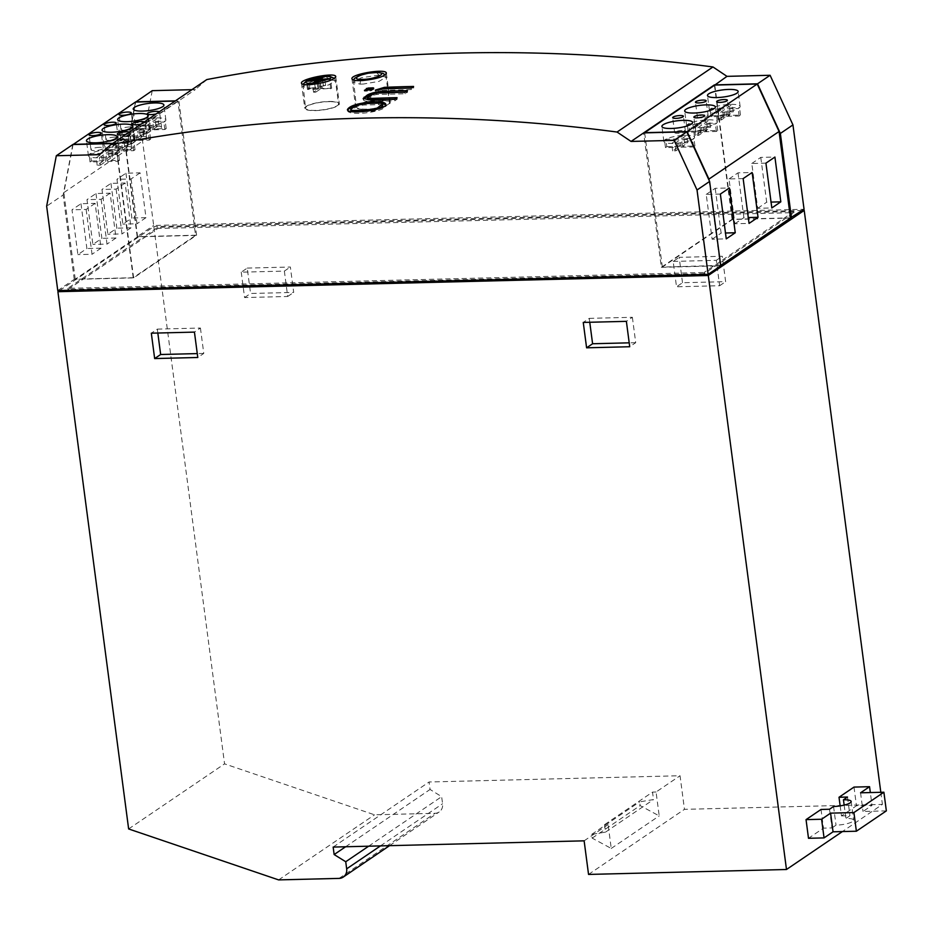 <?xml version="1.0" encoding="UTF-8"?>
<svg xmlns="http://www.w3.org/2000/svg" width="933" height="933" viewBox="0 0 933 933"><rect width="100%" height="100%" fill="white"/><g stroke="black" fill="none" stroke-linecap="round" stroke-linejoin="round"><path stroke-width="0.7" stroke-dasharray="4.67 3.5" d="M382.74 105.557A6.834 1.574 -7.5 0 0 378.611 104.648L365.095 104.986A6.834 1.574 -7.5 0 0 356.219 106.933L351.368 110.234A6.834 1.574 -7.5 0 0 350.831 110.969M351.729 111.598A6.834 1.574 -7.5 0 0 354.692 111.878M362.96 111.668L368.477 111.528A6.834 1.574 -7.5 0 0 377.364 109.581L378.448 108.834M369.76 103.435A19.348 4.478 -7.5 0 0 355.485 106.024M347.717 110.129A19.348 4.478 -7.5 0 0 347.601 110.782A19.348 4.478 -7.5 0 0 367.369 112.695A19.348 4.478 -7.5 0 0 385.97 105.732A19.348 4.478 -7.5 0 0 385.609 105.032M382.203 103.656A19.348 4.478 -7.5 0 0 377.643 103.19M365.456 90.139L364.255 91.014L364.943 91.166L370.144 91.037L373.83 89.206L372.372 88.962M377.364 89.871A6.834 1.574 -7.5 0 0 375.777 90.606L411.348 89.58L413.774 87.924L411.301 87.994M413.774 87.924L413.576 86.442M411.348 89.58L411.15 88.087M367.275 99.551L373.632 95.119L376.594 94.478L405.179 93.767L407.604 92.122L405.132 92.18M407.604 92.122L407.406 90.629M405.179 93.767L404.98 92.274M363.567 99.061A12.526 2.892 -7.5 0 0 363.345 99.726A12.526 2.892 -7.5 0 0 370.914 101.382L394.822 100.787L397.248 99.143L394.776 99.213M397.248 99.143L397.05 97.662M394.822 100.787L394.624 99.306M379.241 93.032A12.526 2.892 -7.5 0 0 372.955 94.163M152.242 90.664L142.562 141.093L153.677 225.471L804.059 209.284M206.811 79.562L195.359 89.591L191.906 89.673M99.446 154.668L195.359 89.591M366.202 109.336A17.412 4.024 -7.5 0 0 390.216 102.49A17.412 4.024 -7.5 0 0 372.419 100.764A17.412 4.024 -7.5 0 0 355.671 107.027A17.412 4.024 -7.5 0 0 366.202 109.336M315.307 110.607A17.412 4.024 -7.5 0 0 339.32 103.75A17.412 4.024 -7.5 0 0 321.523 102.035A17.412 4.024 -7.5 0 0 304.776 108.298A17.412 4.024 -7.5 0 0 315.307 110.607M790.438 217.856L732.078 219.302L661.345 267.304L643.653 132.894M793.995 211.488L704.065 272.506L704.217 273.649L794.135 212.631L793.995 211.488L157.747 227.337L144.265 236.481L137.186 236.667L153.677 225.471M137.186 236.667L126.083 152.277L142.562 141.093M126.083 152.277L135.717 102.047M57.764 290.56L74.243 279.375L133.629 277.894L196.571 235.186L178.879 100.776L175.427 100.857M133.629 277.894L115.937 143.484L112.473 143.577M661.345 267.304L720.731 265.823M196.571 235.186L144.265 236.481L67.829 288.355L704.065 272.506M72.809 144.557L63.141 194.997L46.65 206.181M74.243 279.375L63.141 194.997M732.078 219.302L714.445 85.323M381.026 100.367A16.642 3.849 -7.5 0 0 364.383 102.513A16.642 3.849 -7.5 0 0 356.441 106.933A16.642 3.849 -7.5 0 0 366.506 109.138A16.642 3.849 -7.5 0 0 389.446 102.583A16.642 3.849 -7.5 0 0 381.026 100.367M330.189 101.639A16.642 3.849 -7.5 0 0 313.523 103.761A16.642 3.849 -7.5 0 0 305.546 108.193A16.642 3.849 -7.5 0 0 315.599 110.397A16.642 3.849 -7.5 0 0 338.551 103.855A16.642 3.849 -7.5 0 0 330.189 101.639M157.747 227.337L157.899 228.48L794.135 212.631M704.217 273.649L67.981 289.487L157.899 228.48M67.981 289.487L67.829 288.355M195.568 235.408L137.594 236.842L75.246 279.154L133.221 277.707L195.568 235.408L177.876 100.997L175.124 101.067M790.461 218.042L732.487 219.488L662.348 267.083L720.673 265.404M363.205 84.063L360.045 84.133L353.199 82.279L361.141 77.812L377.713 75.258L386.099 77.159L378.926 81.393L363.205 84.063M312.648 88.005L309.383 88.157L302.7 86.571L310.666 82.046L327.226 79.153L335.507 80.763L328.334 85.031L312.648 88.005M59.665 290.513L153.828 226.614L224.561 763.859L374.53 814.812L434.976 813.308A9.68 8.549 -124.2 0 0 439.175 811.978A9.68 8.549 -124.2 0 0 442.58 803.756L441.647 796.665L430.066 789.458L429.075 781.994L680.04 775.743L684.46 809.343L882.408 804.421L842.382 831.571M802.298 210.473L153.828 226.614M137.594 236.842L126.2 150.295L135.46 102.047M133.221 277.707L115.529 143.297L177.876 100.997M73.066 144.557L63.852 192.595L126.2 150.295M75.246 279.154L63.852 192.595M112.776 143.367L115.529 143.297M662.348 267.083L644.68 132.871M720.323 265.637L709.08 180.279M732.487 219.488L714.795 85.078M128.637 828.947L224.561 763.859M880.81 792.292L882.408 804.421M821.028 809.459L823.489 828.131L808.503 838.3M840.155 805.89L841.473 815.92L856.459 805.75L872.017 805.366L870.326 792.56M853.998 787.09L856.459 805.75M247.233 268.098L290.361 267.025L293.697 292.414L250.58 293.487L247.233 268.098L241.239 272.168L284.367 271.095L290.361 267.025M682.513 282.734L679.166 257.345L722.294 256.272L725.641 281.661L682.513 282.734L676.518 286.793L673.171 261.415L679.166 257.345M80.996 203.709L86.886 248.516L77.894 254.616L72.004 209.808L80.996 203.709L95.131 203.359L101.032 248.166L86.886 248.516M95.982 193.539L101.884 238.347L92.88 244.446L86.991 199.639L95.982 193.539L110.117 193.189L116.019 237.997L101.884 238.347M110.969 183.369L116.87 228.177L107.878 234.276L101.977 189.469L110.969 183.369L125.104 183.02L131.005 227.827L116.87 228.177M125.955 173.2L131.856 218.007L122.864 224.107L116.963 179.299L125.955 173.2L140.09 172.85L145.991 217.657L131.856 218.007M159.286 111.808A6.193 1.434 172.5 0 1 159.555 112.158A6.193 1.434 172.5 0 1 156.196 113.908M144.3 121.978A6.193 1.434 172.5 0 1 144.568 122.328A6.193 1.434 172.5 0 1 141.21 124.077M129.314 132.148A6.193 1.434 172.5 0 1 129.582 132.498A6.193 1.434 172.5 0 1 126.223 134.247M765.923 163.147L751.788 163.497L757.689 208.304L771.824 207.954M751.788 163.497L760.78 157.397L774.915 157.047M760.78 157.397L766.681 202.204L771.055 202.088M757.689 208.304L766.681 202.204M743.146 178.6L729.011 178.961L734.901 223.757L749.047 223.407M729.011 178.961L738.003 172.85L752.138 172.5M738.003 172.85L743.893 217.657L748.278 217.552M734.901 223.757L743.893 217.657M720.369 194.064L706.223 194.414L712.124 239.221L726.259 238.86M706.223 194.414L715.214 188.314L729.361 187.965M715.214 188.314L721.116 233.11L725.489 233.005M712.124 239.221L721.116 233.11M278.617 879.901L374.53 814.812M368.652 846.196L441.647 796.665M345.607 846.767L430.066 789.458M333.163 847.071L429.075 781.994M584.128 840.831L608.106 824.562L604.572 824.644L652.529 792.105L653.508 799.569L639.63 801.855L640.12 805.587L659.211 815.909L656.062 792.012L680.04 775.743M656.062 792.012L652.529 792.105M604.572 824.644L605.552 832.108L591.662 834.405L592.163 838.137L611.243 848.447L608.106 824.562M611.243 848.447L659.211 815.909M588.548 874.431L684.46 809.343M589.761 322.27L589.248 318.363L583.253 322.421M589.248 318.363L632.376 317.29L626.381 321.349M632.376 317.29L635.711 342.679L629.717 346.738M635.711 342.679L629.204 342.831M157.829 333.023L157.315 329.116L151.321 333.186M157.315 329.116L200.432 328.043L194.437 332.113M200.432 328.043L203.779 353.432L197.784 357.491M203.779 353.432L197.271 353.595M829.519 809.249L831.968 827.921L823.489 828.131M886.35 810.882L863.025 811.465L872.017 805.366M841.473 815.92L849.951 815.71L845.916 818.463A12.77 2.951 172.5 0 1 853.625 820.142A12.77 2.951 172.5 0 1 836.015 825.169L831.968 827.921M847.502 797.039L849.951 815.71M284.367 271.095L287.702 296.484L244.586 297.557L241.239 272.168M244.586 297.557L250.58 293.487M287.702 296.484L293.697 292.414M673.171 261.415L716.299 260.33L719.646 285.72L676.518 286.793M719.646 285.72L725.641 281.661M716.299 260.33L722.294 256.272M95.131 203.359L86.139 209.458L72.004 209.808M86.139 209.458L92.04 254.266L77.894 254.616M101.032 248.166L92.04 254.266M110.117 193.189L101.126 199.289L86.991 199.639M101.126 199.289L107.027 244.096L92.88 244.446M116.019 237.997L107.027 244.096M125.104 183.02L116.112 189.119L101.977 189.469M116.112 189.119L122.013 233.926L107.878 234.276M131.005 227.827L122.013 233.926M140.09 172.85L131.098 178.949L116.963 179.299M131.098 178.949L136.999 223.757L122.864 224.107M145.991 217.657L136.999 223.757M137.174 121.838A15.488 3.58 -7.5 0 0 135.18 123.972A15.488 3.58 -7.5 0 0 142.959 126.037A15.488 3.58 -7.5 0 0 155.461 124.754A15.488 3.58 -7.5 0 0 165.876 119.937A15.488 3.58 -7.5 0 0 156.522 117.885A15.488 3.58 -7.5 0 0 154.866 117.955A15.488 3.58 -7.5 0 0 137.174 121.838L135.821 122.748L148.254 122.445L142.959 126.037L146.143 125.955L151.438 122.363L163.858 122.048L165.211 121.138L152.779 121.453L158.05 117.873L154.866 117.955L149.595 121.523L137.174 121.838L138.154 129.302L136.801 130.223L149.233 129.909L143.939 133.501L147.122 133.419L146.143 125.955M121.582 132.416A15.488 3.58 -7.5 0 0 119.599 134.55A15.488 3.58 -7.5 0 0 127.366 136.615A15.488 3.58 -7.5 0 0 139.88 135.332A15.488 3.58 -7.5 0 0 150.295 130.503A15.488 3.58 -7.5 0 0 140.941 128.462A15.488 3.58 -7.5 0 0 139.285 128.532A15.488 3.58 -7.5 0 0 121.582 132.416L120.24 133.326L132.661 133.022L127.366 136.615L130.55 136.533L135.845 132.941L148.277 132.626L149.618 131.716L137.198 132.019L142.469 128.451L139.285 128.532L134.014 132.101L121.582 132.416L122.573 139.88L121.22 140.79L133.652 140.486L128.357 144.079L131.541 143.997L130.55 136.533M129.5 126.981A6.193 1.434 -7.5 0 0 120.963 129.419A6.193 1.434 -7.5 0 0 127.296 130.025A6.193 1.434 -7.5 0 0 133.244 127.798A6.193 1.434 -7.5 0 0 129.5 126.981M106 142.994A15.488 3.58 -7.5 0 0 104.006 145.128A15.488 3.58 -7.5 0 0 111.785 147.181A15.488 3.58 -7.5 0 0 124.287 145.91A15.488 3.58 -7.5 0 0 134.714 141.081A15.488 3.58 -7.5 0 0 125.349 139.04A15.488 3.58 -7.5 0 0 123.692 139.099A15.488 3.58 -7.5 0 0 106 142.994L104.648 143.904L117.08 143.6L111.785 147.181L114.969 147.111L120.264 143.519L132.684 143.204L134.037 142.294L121.605 142.597L126.876 139.029L123.692 139.099L118.421 142.679L106 142.994L106.98 150.458L105.627 151.368L118.059 151.064L112.765 154.656L115.949 154.575L114.969 147.111M114.514 137.151A6.193 1.434 -7.5 0 0 105.977 139.588A6.193 1.434 -7.5 0 0 112.31 140.195A6.193 1.434 -7.5 0 0 118.258 137.967A6.193 1.434 -7.5 0 0 114.514 137.151M90.408 153.56A15.488 3.58 -7.5 0 0 88.425 155.706A15.488 3.58 -7.5 0 0 96.192 157.759A15.488 3.58 -7.5 0 0 108.706 156.487A15.488 3.58 -7.5 0 0 119.121 151.659A15.488 3.58 -7.5 0 0 109.767 149.618A15.488 3.58 -7.5 0 0 108.111 149.677A15.488 3.58 -7.5 0 0 90.408 153.56L89.067 154.481L101.487 154.167L96.192 157.759L99.376 157.689L104.671 154.097L117.103 153.782L118.444 152.872L106.024 153.175L111.295 149.607L108.111 149.677L102.84 153.257L90.408 153.56L91.399 161.036L90.046 161.945L102.478 161.642L97.184 165.234L100.367 165.153L99.376 157.689M99.528 147.321A6.193 1.434 -7.5 0 0 90.991 149.758A6.193 1.434 -7.5 0 0 97.324 150.365A6.193 1.434 -7.5 0 0 103.271 148.137A6.193 1.434 -7.5 0 0 99.528 147.321M157.782 126.27A6.193 1.434 172.5 0 1 161.526 127.098A6.193 1.434 172.5 0 1 155.566 129.325A6.193 1.434 172.5 0 1 149.245 128.707A6.193 1.434 172.5 0 1 157.782 126.27M142.796 136.44A6.193 1.434 172.5 0 1 146.539 137.268A6.193 1.434 172.5 0 1 140.58 139.495A6.193 1.434 172.5 0 1 134.259 138.877A6.193 1.434 172.5 0 1 142.796 136.44M127.809 146.609A6.193 1.434 172.5 0 1 131.553 147.437A6.193 1.434 172.5 0 1 125.593 149.665A6.193 1.434 172.5 0 1 119.272 149.047A6.193 1.434 172.5 0 1 127.809 146.609M703.307 129.932A5.423 1.248 172.5 0 1 706.584 130.655A5.423 1.248 172.5 0 1 701.383 132.603A5.423 1.248 172.5 0 1 695.843 132.066A5.423 1.248 172.5 0 1 703.307 129.932M726.096 114.479A5.423 1.248 172.5 0 1 729.373 115.191A5.423 1.248 172.5 0 1 724.16 117.138A5.423 1.248 172.5 0 1 718.62 116.613A5.423 1.248 172.5 0 1 726.096 114.479M711.413 108.333A15.488 3.58 -7.5 0 0 710.06 109.243A15.488 3.58 -7.5 0 0 709.43 110.456A15.488 3.58 -7.5 0 0 717.22 112.52A15.488 3.58 -7.5 0 0 720.439 112.438A15.488 3.58 -7.5 0 0 729.734 111.237A15.488 3.58 -7.5 0 0 738.155 108.543A15.488 3.58 -7.5 0 0 739.507 107.633A15.488 3.58 -7.5 0 0 740.126 106.42A15.488 3.58 -7.5 0 0 732.347 104.356A15.488 3.58 -7.5 0 0 730.772 104.368A15.488 3.58 -7.5 0 0 729.128 104.438A15.488 3.58 -7.5 0 0 711.413 108.333L710.06 109.243L722.492 108.928L717.22 112.52L720.439 112.438L725.722 108.858L738.155 108.543L739.507 107.633L727.064 107.936L732.347 104.356L729.128 104.438L723.845 108.018L711.413 108.333L712.392 115.797L711.039 116.707L723.483 116.403L722.492 108.928M704.881 115.004A5.423 1.248 -7.5 0 0 697.418 117.138A5.423 1.248 -7.5 0 0 702.946 117.675A5.423 1.248 -7.5 0 0 708.159 115.715A5.423 1.248 -7.5 0 0 704.881 115.004M665.847 139.239A15.488 3.58 -7.5 0 0 664.494 140.16A15.488 3.58 -7.5 0 0 663.864 141.373A15.488 3.58 -7.5 0 0 671.655 143.437A15.488 3.58 -7.5 0 0 674.874 143.355A15.488 3.58 -7.5 0 0 684.169 142.154A15.488 3.58 -7.5 0 0 692.589 139.46A15.488 3.58 -7.5 0 0 693.942 138.539A15.488 3.58 -7.5 0 0 694.572 137.326A15.488 3.58 -7.5 0 0 686.781 135.273A15.488 3.58 -7.5 0 0 685.219 135.285A15.488 3.58 -7.5 0 0 683.562 135.355A15.488 3.58 -7.5 0 0 665.847 139.239L664.494 140.16L676.938 139.845L671.655 143.437L674.874 143.355L680.157 139.763L692.589 139.46L693.942 138.539L681.51 138.854L686.781 135.273L683.562 135.355L678.279 138.935L665.847 139.239L666.827 146.714L665.486 147.624L677.918 147.321L676.938 139.845M688.624 123.786A15.488 3.58 -7.5 0 0 687.283 124.695A15.488 3.58 -7.5 0 0 686.653 125.908A15.488 3.58 -7.5 0 0 694.432 127.973A15.488 3.58 -7.5 0 0 697.651 127.891A15.488 3.58 -7.5 0 0 706.946 126.69A15.488 3.58 -7.5 0 0 715.378 123.996A15.488 3.58 -7.5 0 0 716.719 123.086A15.488 3.58 -7.5 0 0 717.349 121.873A15.488 3.58 -7.5 0 0 709.57 119.809A15.488 3.58 -7.5 0 0 707.995 119.821A15.488 3.58 -7.5 0 0 706.351 119.891A15.488 3.58 -7.5 0 0 688.624 123.786L687.283 124.695L699.715 124.392L694.432 127.973L697.651 127.891L702.934 124.311L715.378 123.996L716.719 123.086L704.287 123.401L709.57 119.809L706.351 119.891L701.068 123.471L688.624 123.786L689.604 131.25L688.262 132.171L700.695 131.856L699.715 124.392M682.105 130.457A5.423 1.248 -7.5 0 0 674.629 132.591A5.423 1.248 -7.5 0 0 680.169 133.127A5.423 1.248 -7.5 0 0 685.382 131.18A5.423 1.248 -7.5 0 0 682.105 130.457M605.552 832.108L653.508 799.569M592.163 838.137L640.12 805.587M860.564 792.805L863.025 811.465M844.155 805.109L845.916 818.463M833.566 806.497L836.015 825.169M591.662 834.405L639.63 801.855M147.122 133.419L152.417 129.827L164.838 129.524L166.191 128.602L153.758 128.917L159.03 125.337L155.858 125.419L150.586 128.999L149.595 121.523M155.858 125.419L154.866 117.955M150.586 128.999L138.154 129.302M143.939 133.501L142.959 126.037M159.03 125.337L158.05 117.873M153.758 128.917L152.779 121.453M166.191 128.602L165.211 121.138M164.838 129.524L163.858 122.048M152.417 129.827L151.438 122.363M149.233 129.909L148.254 122.445M136.801 130.223L135.821 122.748M131.541 143.997L136.824 140.405L149.257 140.102L150.61 139.18L138.177 139.495L143.449 135.915L140.265 135.996L134.993 139.565L134.014 132.101M140.265 135.996L139.285 128.532M134.993 139.565L122.573 139.88M128.357 144.079L127.366 136.615M143.449 135.915L142.469 128.451M138.177 139.495L137.198 132.019M150.61 139.18L149.618 131.716M149.257 140.102L148.277 132.626M136.824 140.405L135.845 132.941M133.652 140.486L132.661 133.022M121.22 140.79L120.24 133.326M115.949 154.575L121.243 150.983L133.664 150.679L135.017 149.758L122.585 150.073L127.856 146.493L124.684 146.574L119.412 150.143L118.421 142.679M124.684 146.574L123.692 139.099M119.412 150.143L106.98 150.458M112.765 154.656L111.785 147.181M127.856 146.493L126.876 139.029M122.585 150.073L121.605 142.597M135.017 149.758L134.037 142.294M133.664 150.679L132.684 143.204M121.243 150.983L120.264 143.519M118.059 151.064L117.08 143.6M105.627 151.368L104.648 143.904M100.367 165.153L105.651 161.561L118.083 161.246L119.436 160.336L107.003 160.639L112.275 157.071L109.091 157.152L103.82 160.721L102.84 153.257M109.091 157.152L108.111 149.677M103.82 160.721L91.399 161.036M97.184 165.234L96.192 157.759M112.275 157.071L111.295 149.607M107.003 160.639L106.024 153.175M119.436 160.336L118.444 152.872M118.083 161.246L117.103 153.782M105.651 161.561L104.671 154.097M102.478 161.642L101.487 154.167M90.046 161.945L89.067 154.481M723.483 116.403L718.2 119.984L721.419 119.902L726.702 116.322L739.134 116.007L740.487 115.097L728.055 115.4L733.326 111.82L730.107 111.902L724.824 115.482L723.845 108.018M730.107 111.902L729.128 104.438M724.824 115.482L712.392 115.797M733.326 111.82L732.347 104.356M728.055 115.4L727.064 107.936M740.487 115.097L739.507 107.633M739.134 116.007L738.155 108.543M726.702 116.322L725.722 108.858M721.419 119.902L720.439 112.438M718.2 119.984L717.22 112.52M711.039 116.707L710.06 109.243M677.918 147.321L672.635 150.901L675.854 150.819L681.137 147.239L693.581 146.924L694.922 146.014L682.49 146.318L687.773 142.737L684.554 142.819L679.271 146.399L678.279 138.935M684.554 142.819L683.562 135.355M679.271 146.399L666.827 146.714M687.773 142.737L686.781 135.273M682.49 146.318L681.51 138.854M694.922 146.014L693.942 138.539M693.581 146.924L692.589 139.46M681.137 147.239L680.157 139.763M675.854 150.819L674.874 143.355M672.635 150.901L671.655 143.437M665.486 147.624L664.494 140.16M700.695 131.856L695.423 135.437L698.642 135.367L703.925 131.775L716.357 131.471L717.71 130.55L705.266 130.865L710.549 127.285L707.331 127.355L702.048 130.947L701.068 123.471M707.331 127.355L706.351 119.891M702.048 130.947L689.604 131.25M710.549 127.285L709.57 119.809M705.266 130.865L704.287 123.401M717.71 130.55L716.719 123.086M716.357 131.471L715.378 123.996M703.925 131.775L702.934 124.311M698.642 135.367L697.651 127.891M695.423 135.437L694.432 127.973M688.262 132.171L687.283 124.695M315.786 92.145L320.229 89.125L331.67 88.25L321.139 88.507L325.594 85.486L323.366 85.544L318.911 88.565L308.391 88.822L307.482 89.44L318.001 89.183L313.558 92.204L315.786 92.145L314.596 83.119A1847.76 1632.983 -124.2 0 0 313.71 83.212M318.001 89.183L316.987 81.498M307.482 89.44L306.421 81.334M308.391 88.822L307.389 81.241M331.67 88.25L330.387 78.547M330.749 88.868L329.477 79.165M320.229 89.125L319.051 80.11M313.558 92.204L312.38 83.329M318.911 88.565L317.896 80.879M321.139 88.507L320.031 80.016M325.594 85.486L324.404 76.483M323.366 85.544L322.351 77.859M378.611 104.648L378.425 103.166M365.095 104.986L364.92 103.61M356.219 106.933L356.044 105.639M351.368 110.234L351.193 108.928M370.144 91.037L369.993 89.918M371.626 90.711L371.474 89.568M364.943 91.166L364.815 90.174M364.348 90.886L364.243 90.128M373.83 89.206L373.678 88.075M375.346 90.898L375.206 89.895M375.941 91.177L375.777 89.941M375.777 90.606L375.696 89.941M381.725 90.314L381.55 88.997M380.244 90.641L380.069 89.335M380.023 90.781L379.848 89.486M378.541 91.107L378.366 89.825M376.594 94.478L376.419 93.148M373.632 95.119L373.457 93.825M367.462 99.306L367.287 98.012M370.914 101.382L370.728 99.994M379.241 75.246L376.396 72.529M360.045 84.133L360.523 80.611M328.813 79.107L325.827 76.401M309.383 88.157L309.803 84.623M339.064 878.396L434.976 813.308M380.477 845.893L442.58 803.756M385.97 105.732L385.784 104.251M347.601 110.782L347.438 109.534M364.255 91.014L364.127 90.046M373.923 89.09L373.771 87.959M375.253 91.026L375.089 89.801M363.345 99.726L363.182 98.49M351.963 78.815L355.671 107.027M386.355 73.217L390.216 102.49M301.476 83.224L304.776 108.298M335.752 76.693L339.32 103.75M353.479 80.016L356.441 106.933M385.154 74.943L386.099 77.159L389.446 102.583M302.992 84.308L305.546 108.193M334.457 78.43L335.507 80.763L338.551 103.855M389.527 845.671L439.175 811.978M165.876 119.937L163.916 104.997M135.18 123.972L133.221 109.044M150.295 130.503L148.324 115.575M119.599 134.55L117.628 119.611M133.244 127.798L131.285 112.858M120.963 129.419L119.004 114.479M134.714 141.081L132.743 126.153M104.006 145.128L102.047 130.188M118.258 137.967L116.287 123.028M105.977 139.588L104.018 124.649M119.121 151.659L117.15 136.731M88.425 155.706L86.454 140.766M103.271 148.137L101.3 133.197M90.991 149.758L89.02 134.819M161.526 127.098L159.555 112.158M149.245 128.707L147.274 113.779M146.539 137.268L144.568 122.328M134.259 138.877L132.288 123.949M131.553 147.437L129.582 132.498M119.272 149.047L117.301 134.119M706.584 130.655L704.625 115.715M695.843 132.066L693.872 117.126M729.373 115.191L727.402 100.263M718.62 116.613L716.661 101.674M740.126 106.42L738.166 91.481M709.43 110.456L707.471 95.528M708.159 115.715L706.188 100.787M697.418 117.138L695.447 102.198M694.572 137.326L692.601 122.398M663.864 141.373L661.905 126.433M717.349 121.873L715.389 106.933M686.653 125.908L684.682 110.98M685.382 131.18L683.411 116.24M674.629 132.591L672.67 117.663M851.176 801.482L853.625 820.142"/><path stroke-width="1.4" d="M351.193 108.928C349.957 110.001 351.158 110.526 354.773 110.479A1847.76 1632.983 55.8 0 1 368.278 110.047L377.165 108.088L382.542 104.064L382.74 105.557A6.834 1.574 -7.5 0 1 382.203 106.292L382.005 104.799C383.253 103.715 382.052 103.166 378.425 103.166A1847.76 1632.983 55.8 0 0 364.92 103.61L356.044 105.639L351.193 108.928L350.831 110.969A6.834 1.574 -7.5 0 0 351.729 111.598M354.692 111.878A6.834 1.574 -7.5 0 0 354.96 111.867L362.96 111.668M378.448 108.834L382.203 106.292M377.643 103.19A19.348 4.478 -7.5 0 0 374.285 103.178A19.348 4.478 -7.5 0 0 369.76 103.435M355.485 106.024A19.348 4.478 -7.5 0 0 347.717 110.129M385.609 105.032A19.348 4.478 -7.5 0 0 382.203 103.656M374.086 101.732C358.645 102.992 349.758 105.604 347.438 109.534C346.971 115.156 387.72 109.791 385.784 104.251C385.201 102.432 381.305 101.592 374.086 101.732M110.887 144.65A1847.76 1632.983 -124.2 0 1 617.063 132.043L712.975 66.966A1847.76 1632.983 -124.2 0 0 206.811 79.562L110.887 144.65L99.446 154.668L56.318 155.741L46.65 206.181L57.764 290.56L708.135 274.372L720.731 265.823L709.616 181.445L697.033 189.994L708.135 274.372M383.51 91.317C376.291 91.784 370.868 93.032 367.252 95.073L363.182 98.49L370.728 99.994A1847.76 1632.983 55.8 0 1 394.624 99.306L397.05 97.662A1847.76 1632.983 55.8 0 0 368.477 98.525L367.287 98.012L373.457 93.825L376.419 93.148A1847.76 1632.983 55.8 0 1 404.98 92.274L407.406 90.629A1847.76 1632.983 55.8 0 0 383.51 91.317L383.696 92.717A12.526 2.892 -7.5 0 0 379.241 93.032M394.776 99.213L368.652 99.854L367.275 99.551L367.287 98.012M378.366 89.825L381.55 88.997A1847.76 1632.983 55.8 0 1 411.15 88.087L413.576 86.442A1847.76 1632.983 55.8 0 0 384.489 87.329L375.777 89.941A1847.76 1632.983 55.8 0 1 378.366 89.825M371.474 89.568L373.678 88.075L373.083 87.83A1847.76 1632.983 55.8 0 0 367.905 88.075L364.815 90.174A1847.76 1632.983 55.8 0 1 369.993 89.918L371.474 89.568M362.412 80.53C376.267 79.118 384.256 76.681 386.355 73.217C386.763 68.051 350.272 74.197 351.963 78.815C352.464 80.296 355.94 80.868 362.412 80.53M311.855 84.471C325.664 82.652 333.629 80.051 335.752 76.693C336.183 71.771 299.843 78.897 301.476 83.224C301.965 84.6 305.429 85.02 311.855 84.471M372.372 88.962L368.034 89.067L365.456 90.139M411.301 87.994L384.664 88.658A6.834 1.574 -7.5 0 0 377.364 89.871M405.132 92.18L383.696 92.717M372.955 94.163A12.526 2.892 -7.5 0 0 367.404 96.286L364.325 98.385A12.526 2.892 -7.5 0 0 363.567 99.061M191.906 89.673L152.242 90.664L135.717 102.047M712.975 66.966L726.982 76.354L770.098 75.281L792.945 124.905L804.059 209.284L790.438 217.856M617.063 132.043L631.058 141.431L674.186 140.358L697.033 189.994M631.058 141.431L643.653 132.894L686.77 131.821L709.616 181.445M791.464 217.821L780.361 133.442L757.514 83.818L714.386 84.891L643.653 132.894M714.445 85.323L726.982 76.354M175.427 100.857L135.752 101.849M757.514 83.818L770.098 75.281M780.361 133.442L792.945 124.905M56.318 155.741L72.809 144.557L112.473 143.577M674.186 140.358L686.77 131.821M720.673 265.404L790.461 218.042L779.067 131.495L757.211 84.028L714.795 85.078L644.656 132.673L687.073 131.623L708.928 179.089L779.067 131.495M802.298 210.473L804.211 210.426L708.287 275.503L57.904 291.702L59.665 290.513M175.124 101.067L135.46 102.047L73.066 144.557M73.112 144.358L112.776 143.367M709.08 180.279L708.928 179.089M376.396 72.529C363.578 72.296 348.009 79.62 361.654 79.398C374.483 79.643 390.076 72.447 376.396 72.529L368.173 73.206L359.567 75.433L354.552 78.349L353.479 80.016M307.389 81.241L306.421 81.334L307.33 80.728C304.52 82.559 305.721 83.469 310.922 83.434L314.608 83.119L330.387 78.547C331.845 77.077 330.329 76.366 325.827 76.401L307.33 80.716A1847.76 1632.983 55.8 0 1 317.745 79.69L322.153 76.704A1847.76 1632.983 55.8 0 1 324.404 76.471L319.961 79.492A1847.76 1632.983 55.8 0 1 330.387 78.547L329.477 79.165A1847.76 1632.983 -124.2 0 0 319.051 80.11L314.608 83.119M765.923 163.147L771.824 207.954L780.816 201.843L774.915 157.047L765.923 163.147M743.146 178.6L749.047 223.407L758.039 217.307L752.138 172.5L743.146 178.6M720.369 194.064L726.259 238.86L735.251 232.76L729.361 187.965L720.369 194.064M57.904 291.702L128.637 828.947L278.617 879.901L339.064 878.396A9.68 8.549 -124.2 0 0 343.262 877.067A9.68 8.549 -124.2 0 0 346.668 868.845L345.735 861.742L334.142 854.546L333.163 847.071L584.128 840.831L588.548 874.431L786.484 869.498L708.287 275.503M586.6 347.811L583.253 322.421L626.381 321.349L629.717 346.738L586.6 347.811L592.595 343.752L589.761 322.27M151.321 333.186L194.437 332.113L197.784 357.491L154.656 358.564L151.321 333.186M842.382 831.571L786.484 869.498M804.211 210.426L880.81 792.292M806.042 819.629L808.503 838.3L824.049 837.904L821.6 819.244L806.042 819.629L821.028 809.459L829.519 809.249L833.566 806.497A12.77 2.951 172.5 0 0 851.176 801.482A12.77 2.951 172.5 0 0 843.455 799.791L844.155 805.109M821.6 819.244L830.592 813.144L853.917 812.561L883.889 792.222L860.564 792.805L869.556 786.694L853.998 787.09L839.012 797.26L840.155 805.89M153.502 109.826A15.488 3.58 -7.5 0 0 163.916 104.997A15.488 3.58 -7.5 0 0 154.563 102.945A15.488 3.58 -7.5 0 0 133.221 109.044A15.488 3.58 -7.5 0 0 153.502 109.826M137.909 120.392A15.488 3.58 -7.5 0 0 148.324 115.575A15.488 3.58 -7.5 0 0 138.97 113.523A15.488 3.58 -7.5 0 0 117.628 119.611A15.488 3.58 -7.5 0 0 137.909 120.392M127.541 112.042A6.193 1.434 -7.5 0 0 119.004 114.479A6.193 1.434 -7.5 0 0 125.325 115.086A6.193 1.434 -7.5 0 0 131.285 112.858A6.193 1.434 -7.5 0 0 127.541 112.042M122.328 130.97A15.488 3.58 -7.5 0 0 132.743 126.153A15.488 3.58 -7.5 0 0 123.389 124.101A15.488 3.58 -7.5 0 0 102.047 130.188A15.488 3.58 -7.5 0 0 122.328 130.97M112.555 122.211A6.193 1.434 -7.5 0 0 104.018 124.649A6.193 1.434 -7.5 0 0 110.339 125.255A6.193 1.434 -7.5 0 0 116.287 123.028A6.193 1.434 -7.5 0 0 112.555 122.211M106.735 141.548A15.488 3.58 -7.5 0 0 117.15 136.731A15.488 3.58 -7.5 0 0 107.796 134.679A15.488 3.58 -7.5 0 0 86.454 140.766A15.488 3.58 -7.5 0 0 106.735 141.548M97.568 132.381A6.193 1.434 -7.5 0 0 89.02 134.819A6.193 1.434 -7.5 0 0 95.353 135.425A6.193 1.434 -7.5 0 0 101.3 133.197A6.193 1.434 -7.5 0 0 97.568 132.381M156.196 113.908A6.193 1.434 172.5 0 1 147.274 113.779A6.193 1.434 172.5 0 1 155.811 111.342A6.193 1.434 172.5 0 1 159.286 111.808M141.21 124.077A6.193 1.434 172.5 0 1 132.288 123.949A6.193 1.434 172.5 0 1 140.825 121.512A6.193 1.434 172.5 0 1 144.3 121.978M126.223 134.247A6.193 1.434 172.5 0 1 117.301 134.119A6.193 1.434 172.5 0 1 125.838 131.681A6.193 1.434 172.5 0 1 129.314 132.148M687.073 131.623L757.211 84.028M701.348 115.004A5.423 1.248 172.5 0 1 704.625 115.715A5.423 1.248 172.5 0 1 699.412 117.663A5.423 1.248 172.5 0 1 693.872 117.126A5.423 1.248 172.5 0 1 701.348 115.004M724.125 99.539A5.423 1.248 172.5 0 1 727.402 100.263A5.423 1.248 172.5 0 1 722.189 102.21A5.423 1.248 172.5 0 1 716.661 101.674A5.423 1.248 172.5 0 1 724.125 99.539M727.763 96.297A15.488 3.58 -7.5 0 0 738.166 91.481A15.488 3.58 -7.5 0 0 728.813 89.428A15.488 3.58 -7.5 0 0 707.471 95.528A15.488 3.58 -7.5 0 0 727.763 96.297M702.922 100.076A5.423 1.248 -7.5 0 0 695.447 102.198A5.423 1.248 -7.5 0 0 700.986 102.735A5.423 1.248 -7.5 0 0 706.188 100.787A5.423 1.248 -7.5 0 0 702.922 100.076M682.198 127.215A15.488 3.58 -7.5 0 0 692.601 122.398A15.488 3.58 -7.5 0 0 683.248 120.345A15.488 3.58 -7.5 0 0 661.905 126.433A15.488 3.58 -7.5 0 0 682.198 127.215M704.986 111.762A15.488 3.58 -7.5 0 0 715.389 106.933A15.488 3.58 -7.5 0 0 706.024 104.893A15.488 3.58 -7.5 0 0 684.682 110.98A15.488 3.58 -7.5 0 0 704.986 111.762M680.134 115.529A5.423 1.248 -7.5 0 0 672.67 117.663A5.423 1.248 -7.5 0 0 678.209 118.188A5.423 1.248 -7.5 0 0 683.411 116.24A5.423 1.248 -7.5 0 0 680.134 115.529M771.055 202.088L780.816 201.843M748.278 217.552L758.039 217.307M725.489 233.005L735.251 232.76M345.735 861.742L368.652 846.196M334.142 854.546L345.607 846.767M629.204 342.831L592.595 343.752M197.271 353.595L160.651 354.505L154.656 358.564M160.651 354.505L157.829 333.023M839.012 797.26L847.502 797.039L843.455 799.791M824.049 837.904L833.052 831.804L856.377 831.221L886.35 810.882L883.889 792.222M870.326 792.56L869.556 786.694M830.592 813.144L833.052 831.804M853.917 812.561L856.377 831.221M313.71 83.212A1847.76 1632.983 -124.2 0 0 312.38 83.329L316.835 80.308A1847.76 1632.983 -124.2 0 0 306.421 81.334M316.987 81.498L316.835 80.308M317.896 80.879L317.745 79.69M322.351 77.859L322.2 76.681M354.96 111.867L354.773 110.479M368.407 111.039L368.278 110.047M377.305 109.173L377.165 108.088M366.552 89.393L366.424 88.425M368.034 89.067L367.905 88.075M384.664 88.658L384.489 87.329M368.652 99.854L368.477 98.525M364.325 98.385L364.162 97.16M367.404 96.286L367.252 95.073M360.523 80.611L361.654 79.398M334.457 78.43L329.967 76.389L325.827 76.401M309.803 84.623L310.922 83.434M346.668 868.845L380.477 845.893M385.154 74.943L382.962 73.31L377.025 72.389M326.433 76.249L310.946 79.06L306.479 80.903L302.992 84.308M343.262 877.067L389.527 845.671"/></g></svg>

